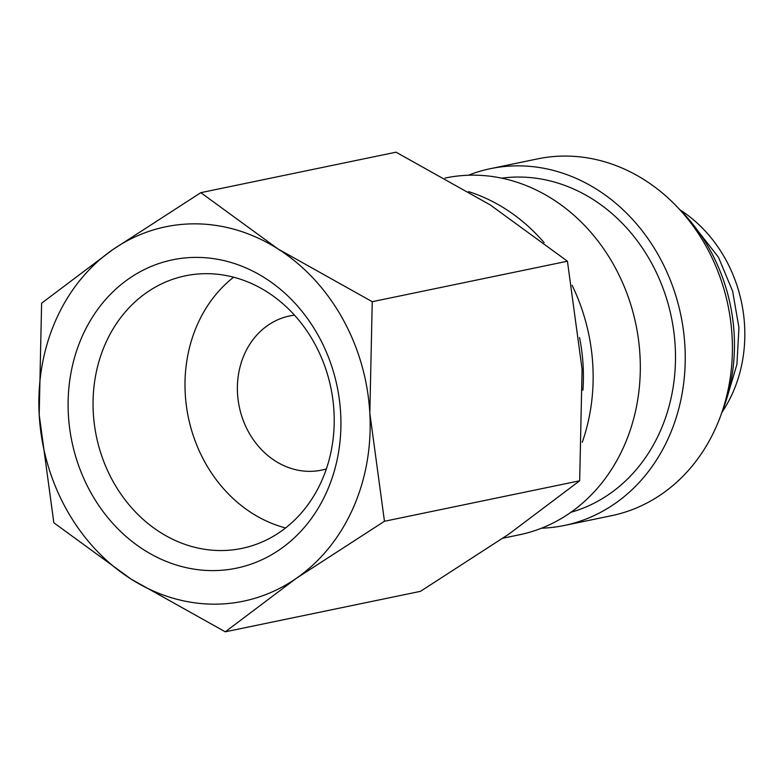<?xml version="1.0" encoding="UTF-8"?>
<svg xmlns="http://www.w3.org/2000/svg" width="784" height="784" viewBox="0 0 784 784"><rect width="100%" height="100%" fill="white"/><g stroke="black" fill="none" stroke-linecap="round" stroke-linejoin="round"><path stroke-width="1.18" d="M502.965 538.196L519.449 534.776A182.192 156.731 -101.7 0 0 613.852 265.149A182.192 156.731 -101.7 0 0 445.488 177.978L445.028 178.076M544.116 242.609A182.192 156.731 -101.7 0 0 468.607 191.639M570.928 512.285A170.941 147.049 -101.7 0 0 650.661 261.474A170.941 147.049 -101.7 0 0 501.662 178.154M541.509 528.2A182.192 156.731 -101.7 0 0 564.372 525.466L611.54 515.686A182.192 156.731 -101.7 0 0 705.943 246.058A182.192 156.731 -101.7 0 0 537.569 158.887L490.402 168.668A182.192 156.731 -101.7 0 0 468.342 175.244M564.372 525.466A182.192 156.731 -101.7 0 0 658.776 255.839A182.192 156.731 -101.7 0 0 490.402 168.668M721.26 414.177A170.941 147.049 -101.7 0 0 709.618 249.243A170.941 147.049 -101.7 0 0 678.611 208.417M722.074 412.149A134.956 116.091 -101.7 0 0 725.22 258.651A134.956 116.091 -101.7 0 0 680.159 209.965M372.243 301.693L277.997 248.94L200.812 192.658L112.69 249.694A191.188 164.464 -101.7 0 0 39.2 414.756A191.188 164.464 -101.7 0 0 66.64 509.737A191.188 164.464 -101.7 0 0 131.026 579.062A191.188 164.464 -101.7 0 0 296.342 578.308L384.464 521.272L369.832 413.246A191.188 164.464 -101.7 0 0 342.383 318.265A191.188 164.464 -101.7 0 0 277.997 248.94A191.188 164.464 -101.7 0 0 112.69 249.694L41.611 303.202L39.2 414.756L53.841 522.781L131.026 579.062L225.273 631.816L296.342 578.308A191.188 164.464 -101.7 0 0 369.832 413.246L372.243 301.693L567.44 261.219L582.081 369.244L579.67 480.798L508.6 534.306L420.469 591.342L225.273 631.816M200.812 192.658L396.018 152.184L490.255 204.938L567.44 261.219M314.002 342.412A139.189 119.736 78.3 0 1 241.884 548.398A139.189 119.736 78.3 0 1 113.259 481.807A139.189 119.736 78.3 0 1 185.377 275.821A139.189 119.736 78.3 0 1 314.002 342.412M285.601 527.955A139.189 119.736 78.3 0 1 205.212 462.746A139.189 119.736 78.3 0 1 233.622 277.203M318.059 335.16A157.447 135.446 78.3 0 1 280.133 549.31A157.447 135.446 78.3 0 1 90.973 492.842A157.447 135.446 78.3 0 1 128.89 278.692A157.447 135.446 78.3 0 1 318.059 335.16M326.379 468.92A78.723 67.718 78.3 0 1 321.567 470.135A78.723 67.718 78.3 0 1 248.822 432.464A78.723 67.718 78.3 0 1 289.61 315.962A78.723 67.718 78.3 0 1 294.5 315.158M579.67 480.798L384.464 521.272M582.257 442.313A182.192 156.731 -101.7 0 0 572.085 285.288M582.914 390.216A170.941 147.049 -101.7 0 0 579.543 337.522M726.729 398.644L736.931 364.354L738.949 327.761L732.658 291.276L718.477 257.289L689.793 220.5"/></g></svg>
